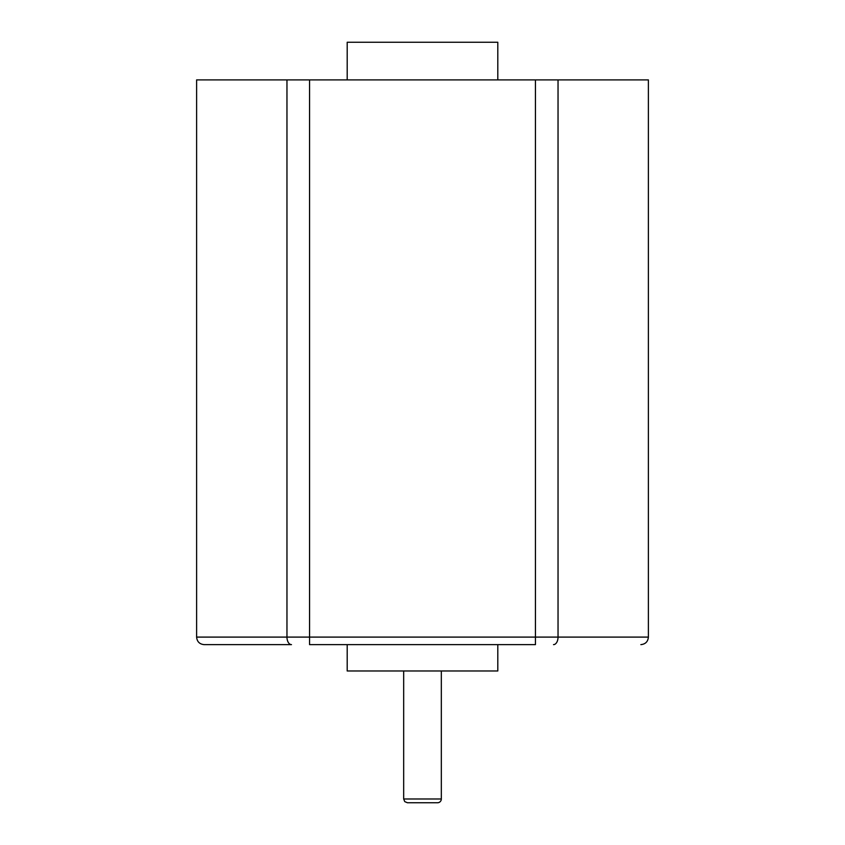 <?xml version="1.0" encoding="UTF-8"?>
<svg xmlns="http://www.w3.org/2000/svg" width="845" height="845" viewBox="0 0 845 845"><rect width="100%" height="100%" fill="white"/><g stroke="black" fill="none" stroke-linecap="round" stroke-linejoin="round"><path stroke-width="1.27" d="M640.859 644.629C645.432 644.175 647.946 641.672 648.39 637.098L535.445 637.098L535.445 644.629L309.555 644.629L309.555 637.098L286.962 637.098A7.531 4.521 -90 0 0 291.483 644.629L204.141 644.629C199.568 644.175 197.054 641.672 196.61 637.098L196.61 79.895L286.962 79.895L286.962 637.098L196.61 637.098M497.8 644.629L497.8 670.983L347.2 670.983L347.2 644.629M648.39 637.098L648.39 79.895L535.445 79.895L535.445 637.098L309.555 637.098L309.555 79.895L286.962 79.895M309.555 79.895L535.445 79.895M441.322 670.983L441.322 798.99A3.76 3.76 0 0 1 437.562 802.75L407.438 802.75L437.562 802.75M497.8 79.895L497.8 42.25L347.2 42.25L347.2 79.895M553.517 644.629A7.531 4.521 -90 0 0 558.038 637.098L558.038 79.895M441.322 798.99L403.678 798.99L403.678 670.983M403.678 798.99L404.755 801.63L407.438 802.75"/></g></svg>
